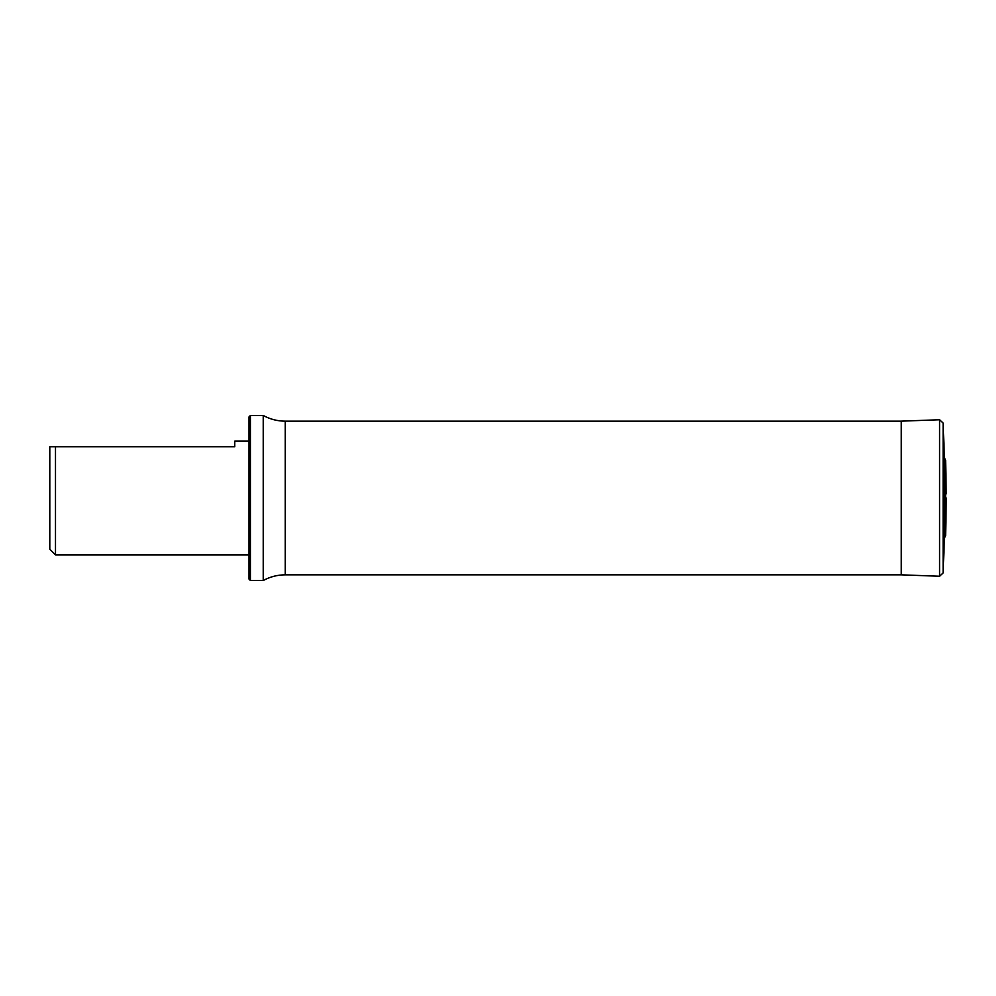 <?xml version="1.0" encoding="UTF-8"?>
<svg xmlns="http://www.w3.org/2000/svg" width="996" height="996" viewBox="0 0 996 996"><rect width="100%" height="100%" fill="white"/><g stroke="black" fill="none" stroke-linecap="round" stroke-linejoin="round"><path stroke-width="1.49" d="M249 441.091L234.77 441.091L234.77 446.781L49.8 446.781L49.8 549.219L55.49 554.909L249 554.909M55.49 446.781L55.49 554.909M250.419 415.469L250.419 580.531L249 579.099L249 416.901L250.419 415.469L263.23 415.469L263.23 580.531C270.09 576.759 277.448 574.866 285.267 574.829L901.28 574.829M945.49 536.309L945.615 460.102L945.615 535.898L944.382 538.164L944.382 457.836L943.137 423.039L939.602 419.752L939.602 576.248L901.069 574.829M946.2 498L946.2 502.133L946.2 498M263.23 415.469C270.09 419.241 277.448 421.134 285.267 421.171L285.267 574.829M939.602 419.752L901.28 421.146L901.28 574.854M944.382 538.164L943.137 572.961L943.137 423.039M285.267 421.171L901.28 421.171M250.419 580.531L263.23 580.531M943.137 572.961L939.602 576.248M945.49 459.691L944.382 457.836M945.615 535.898L946.2 502.133M945.615 460.102L946.2 493.867"/></g></svg>
